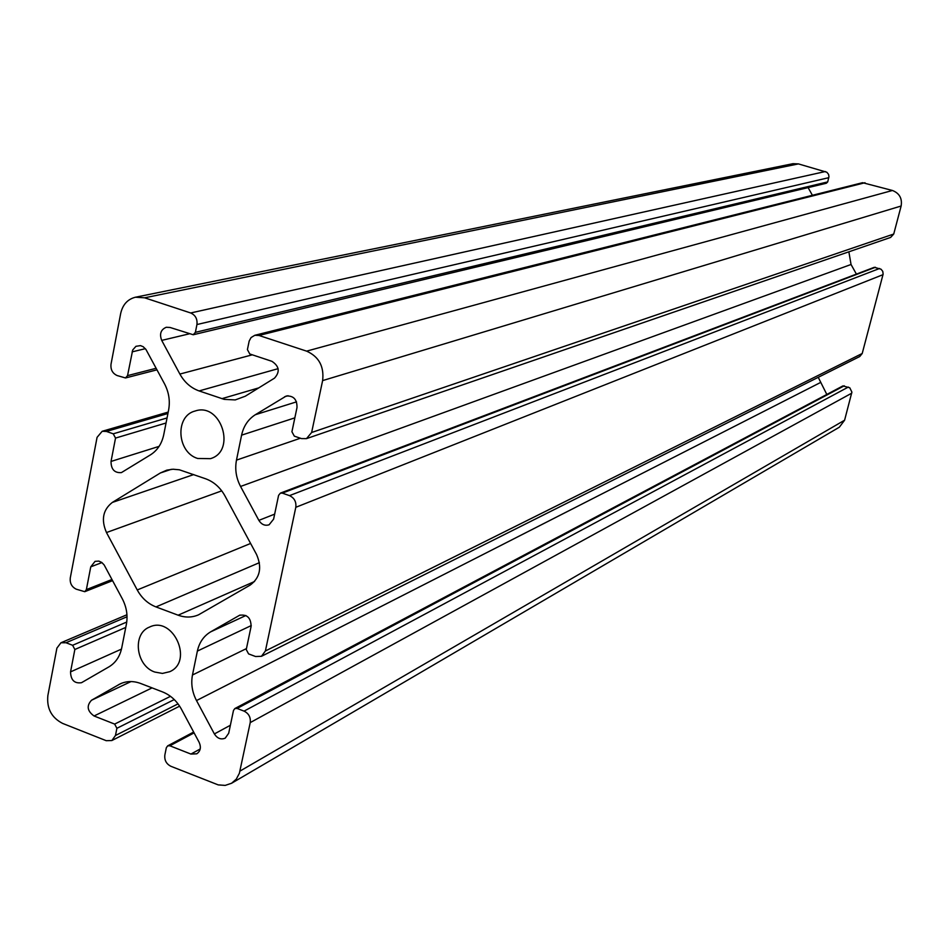 <?xml version="1.0" encoding="UTF-8"?>
<svg xmlns="http://www.w3.org/2000/svg" width="949" height="949" viewBox="0 0 949 949"><rect width="100%" height="100%" fill="white"/><g stroke="black" fill="none" stroke-linecap="round" stroke-linejoin="round"><path stroke-width="1.42" d="M137.237 589.958C141.757 598.131 148.008 603.789 155.98 606.921L178.115 615.189C185.209 617.752 192.006 617.633 198.519 614.833L250.18 585.082C260.062 577.739 262.197 567.538 256.562 554.501L224.925 495.841C220.275 487.513 213.869 481.819 205.684 478.794L179.373 469.791L173.003 469.221L166.822 470.146L160.345 472.982L112.302 502.448C102.919 509.803 100.974 519.838 106.478 532.543L137.237 589.958L250.607 543.457M106.241 740.694L62.646 723.423C51.543 717.705 46.608 708.429 47.853 695.617L56.904 648.12L60.95 642.758L66.015 642.746L72.622 645.284L74.852 649.484L70.546 671.88C70.784 680.113 74.437 683.719 81.495 682.711L108.957 666.85C115.624 662.817 119.882 656.53 121.709 647.989L126.383 624.252C127.961 615.569 126.597 607.075 122.302 598.783L104.176 564.987L101.804 562.472L98.85 561.108L95.078 561.345L90.76 566.838L86.371 589.614L84.769 591.69L76.264 589.187C71.756 586.957 69.763 583.208 70.273 577.965L97.071 437.347L102.184 431.285L106.454 431.439L113.239 433.823L115.529 438.082L111.033 461.439C111.045 469.34 114.497 473.065 121.389 472.614L150.559 454.796C157.439 450.372 161.828 443.693 163.726 434.784L168.614 410.015C170.262 400.952 168.886 392.21 164.497 383.776L145.98 349.517L143.204 346.717L140.452 345.614L135.944 346.314L132.706 349.967L127.546 375.626L125.505 377.963L117.154 375.555C112.528 373.42 110.475 369.624 111.021 364.167L120.689 313.419C122.706 304.605 127.629 299.208 135.446 297.215L144.628 297.808L190.678 312.968C195.435 315.115 197.522 318.971 196.941 324.534L195.387 332.34L193.228 334.748L170.073 327.476L166.265 327.275C160.784 329.6 159.278 333.977 161.71 340.394L179.883 374.06C184.509 382.364 190.927 387.987 199.112 390.929L224.284 399.387L235.245 399.92L245.293 396.207L274.51 378.141C280.157 371.83 279.303 366.231 271.936 361.332L249.777 353.977L247.416 349.6L249.172 341.082L251.058 337.571L254.807 335.294L259.006 335.472L306.61 351.142C318.911 356.658 324.25 366.48 322.624 380.596L311.628 432.495L306.48 438.64L301.497 438.604L294.309 436.137L291.924 431.748L297.001 407.548C297.12 399.422 293.538 395.579 286.254 396.018L255.317 414.725C248.152 419.304 243.585 426.113 241.592 435.152L236.479 460.123C234.771 469.186 236.123 477.976 240.56 486.457L258.863 520.372C261.521 524.56 264.925 526.043 269.089 524.797L273.609 519.139L278.591 495.354L280.394 493.124L282.339 493.124L289.481 495.627C294.32 497.905 296.432 501.796 295.803 507.3L265.388 650.978L261.461 656.305L255.566 656.518L248.579 653.897L246.254 649.567L251.105 626.399C250.939 617.835 247.096 614.133 239.563 615.284L210.642 631.856C203.703 636.032 199.278 642.437 197.368 651.085L192.469 675C190.832 683.695 192.173 692.212 196.502 700.564L214.379 733.933C217.333 738.476 220.951 739.888 225.233 738.156L228.697 733.257L233.478 710.469L234.854 708.547L237.108 708.452L244.059 711.121C248.768 713.482 250.821 717.314 250.228 722.604L239.373 773.293L236.301 779.105L231.568 783.269L225.174 785.404L218.211 784.894L170.903 766.294C166.312 763.945 164.296 760.173 164.853 754.989L166.324 747.753L167.665 745.867L169.859 745.784L190.915 754.064L196.775 753.814C200.512 751.145 201.307 747.326 199.16 742.343L181.354 709.069C176.811 700.872 170.559 695.154 162.599 691.94L140.677 683.482C133.477 680.813 126.656 680.943 120.226 683.849L91.507 700.243C86.383 705.807 87.237 711.062 94.058 715.985L114.651 724.087L116.893 728.298L115.47 735.487L111.852 740.54L106.241 740.694M135.446 297.215L792.984 163.691L798.429 163.904L826.84 172.232L828.56 174.367L828.963 176.561L827.718 181.9L826.389 183.228L193.228 334.748M808.109 187.605L812.403 195.292M254.807 335.294L862.57 182.694L892.428 190.476C899.45 193.264 902.357 198.436 901.135 206.016L893.733 234.035L890.625 237.428L306.48 438.64M197.689 458.474L210.429 458.664C236.74 451.214 221.022 402.02 195.174 411C174.794 415.84 176.787 452.329 197.689 458.474M154.77 672.046L162.445 673.422L169.741 671.69C193.928 661.477 173.003 615.355 149.515 627.075C132.065 633.647 135.873 665.83 154.77 672.046M848.869 251.817L851.039 264.486L856.401 274.107M280.394 493.124L874.29 267.31L881.052 269.208L882.772 271.367L883.128 274.119L862.214 353.491L859.782 356.504L261.461 656.305M818.24 377.322L826.816 394.452M234.854 708.547L842.914 385.911L849.782 387.797L851.894 392.103L844.598 420.205L839.343 427.204L231.568 783.269M259.385 562.674L155.98 606.921M254.557 581.5L178.115 615.189M127.036 616.755L66.015 642.746M126.751 622.034L72.622 645.284M125.754 627.431L74.852 649.484M121.46 649.116L70.546 671.88M101.946 562.579L90.76 566.838M111.97 579.483L86.371 589.614M167.926 413.503L106.454 431.439M167.048 417.951L113.239 433.823M166.051 423.005L115.529 438.082M159.088 446.374L111.033 461.439M145.363 348.674L132.125 351.865M156.134 368.283L127.546 375.626M798.429 163.904L144.628 297.808M825.369 171.52L190.678 312.968M828.809 177.677L196.941 324.534M827.718 181.9L195.387 332.34M189.242 333.846L161.71 340.394M252.327 354.819L179.883 374.06M278.116 368.663L199.112 390.929M258.745 387.892L221.876 398.675M259.006 335.472L865.014 182.73M221.734 490.858L106.478 532.543M193.726 474.571L112.302 502.448M171.318 469.316L160.345 472.982M892.428 190.476L306.61 351.142M901.135 206.016L322.624 380.596M893.733 234.035L311.628 432.495M288.033 395.721L284.605 396.765M296.527 401.854L255.317 414.725M294.842 417.857L241.592 435.152M300.406 438.224L236.479 460.123M851.039 264.486L240.56 486.457M274.652 514.133L258.863 520.372M875.429 267.274L282.339 493.124M879.557 268.484L289.481 495.627M883.021 274.664L295.803 507.3M862.214 353.491L265.388 650.978M240.109 615.059L239.041 615.557M245.886 615.51L210.642 631.856M251.248 625.569L197.368 651.085M246.455 648.582L192.469 675M820.244 382.637L196.502 700.564M230.37 725.273L214.379 733.933M844.254 385.792L237.108 708.452M848.323 387.062L244.059 711.121M851.727 393.183L250.228 722.604M844.598 420.205L239.967 771.098M194.094 732.877L169.859 745.784M200.192 748.998L190.915 754.064M121.994 683.102L118.518 684.739M131.021 681.56L91.507 700.243M152.065 687.883L94.058 715.985M170.488 696.329L114.651 724.087M174.26 699.567L116.893 728.298M178.032 703.873L115.47 735.487M126.952 614.738L60.95 642.758M112.599 580.646L84.769 591.69M168.21 412.08L102.184 431.285M156.976 369.837L125.505 377.963M193.643 732.047L167.665 745.867M179.622 706.151L111.852 740.54"/></g></svg>
